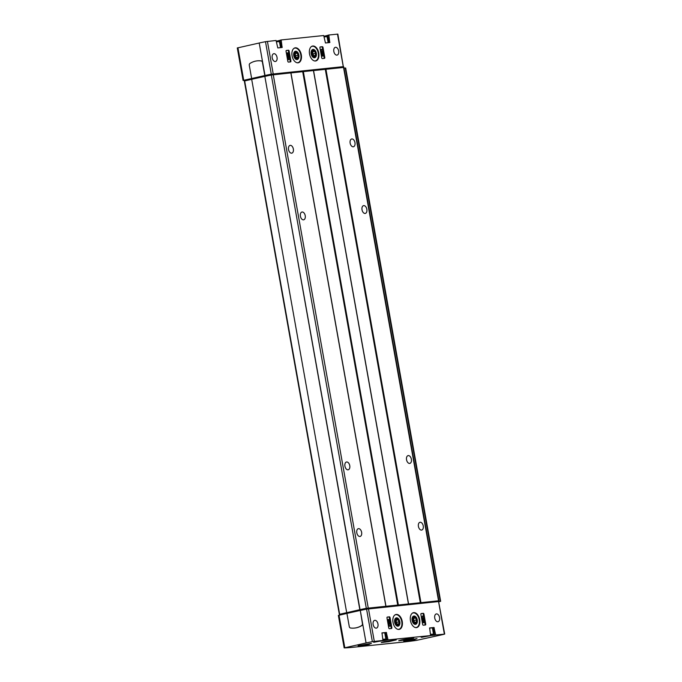 <?xml version="1.0" encoding="UTF-8"?>
<svg xmlns="http://www.w3.org/2000/svg" width="682" height="682" viewBox="0 0 682 682"><rect width="100%" height="100%" fill="white"/><g stroke="black" fill="none" stroke-linecap="round" stroke-linejoin="round"><path stroke-width="1.02" d="M319.935 47.808L321.716 57.808A0.844 0.511 -102.5 0 0 322.381 58.584L324.436 58.371A0.844 0.511 -102.5 0 0 324.794 57.484L323.021 47.484A0.844 0.511 -102.5 0 0 322.356 46.708L320.301 46.922A0.844 0.511 -102.5 0 1 320.301 46.922A0.844 0.511 -102.5 0 0 319.935 47.808M237.379 47.945L259.211 43.009A25.43 1.424 -10.1 0 1 265.494 41.687L276.057 40.477L277.804 47.936L282.118 47.484L281.18 39.948L323.711 35.532L325.459 42.992L329.773 42.54L328.835 35.004L337.846 34.1L343.327 66.708A25.43 1.424 -10.1 0 1 342.483 66.921M244.284 80.416A59.343 3.316 -10.1 0 1 243.167 80.442L265 75.506A25.43 1.424 -10.1 0 1 271.283 74.185L343.634 66.597M328.835 35.004L327.999 35.191M281.18 39.948L280.353 40.136M335.535 47.288A3.981 2.413 -102.5 0 1 338.622 50.818A3.981 2.413 -102.5 0 1 337.096 55.097A3.981 2.413 -102.5 0 1 336.925 55.123A3.981 2.413 -102.5 0 1 333.848 51.593A3.981 2.413 -102.5 0 1 335.365 47.322A3.981 2.413 -102.5 0 1 335.535 47.288M273.917 53.682A3.981 2.413 -102.5 0 1 277.003 57.211A3.981 2.413 -102.5 0 1 275.477 61.491A3.981 2.413 -102.5 0 1 275.306 61.516A3.981 2.413 -102.5 0 1 272.229 57.987A3.981 2.413 -102.5 0 1 273.746 53.716A3.981 2.413 -102.5 0 1 273.917 53.682M312.816 46.001A7.63 4.629 -102.5 0 1 318.724 52.761A7.63 4.629 -102.5 0 1 315.809 60.945A7.63 4.629 -102.5 0 1 315.485 60.996A7.63 4.629 -102.5 0 1 309.577 54.245A7.63 4.629 -102.5 0 1 312.492 46.052A7.63 4.629 -102.5 0 1 312.816 46.001M295.357 47.808A7.63 4.629 -102.5 0 1 301.265 54.569A7.63 4.629 -102.5 0 1 298.349 62.761A7.63 4.629 -102.5 0 1 298.025 62.812A7.63 4.629 -102.5 0 1 292.118 56.052A7.63 4.629 -102.5 0 1 295.033 47.868A7.63 4.629 -102.5 0 1 295.357 47.808M288.486 62.105A0.844 0.511 -102.5 0 1 287.83 61.32L286.048 51.321A0.844 0.511 -102.5 0 1 286.414 50.434L288.469 50.221A0.844 0.511 -102.5 0 1 289.125 51.005L290.907 61.005A0.844 0.511 -102.5 0 1 290.541 61.892L288.486 62.105M388.757 627.943A0.844 0.511 77.5 0 0 389.422 628.727L391.477 628.514A0.844 0.511 77.5 0 0 391.835 627.628L390.061 617.628A0.844 0.511 77.5 0 0 389.396 616.843L387.342 617.057A0.844 0.511 77.5 0 0 386.975 617.943L388.757 627.943M416.421 627.619A7.63 4.629 77.5 0 0 416.736 627.568A7.63 4.629 77.5 0 0 419.601 619.12A7.63 4.629 77.5 0 0 413.428 612.675A7.63 4.629 77.5 0 0 410.513 620.867A7.63 4.629 77.5 0 0 416.421 627.619M398.961 629.435A7.63 4.629 77.5 0 0 399.277 629.384A7.63 4.629 77.5 0 0 402.141 620.927A7.63 4.629 77.5 0 0 395.969 614.482A7.63 4.629 77.5 0 0 393.054 622.675A7.63 4.629 77.5 0 0 398.961 629.435M437.861 621.745A3.981 2.413 77.5 0 0 438.023 621.72A3.981 2.413 77.5 0 0 439.523 617.304A3.981 2.413 77.5 0 0 436.292 613.936A3.981 2.413 77.5 0 0 434.775 618.216A3.981 2.413 77.5 0 0 437.861 621.745M376.242 628.139A3.981 2.413 77.5 0 0 376.413 628.113A3.981 2.413 77.5 0 0 377.905 623.698A3.981 2.413 77.5 0 0 374.674 620.339A3.981 2.413 77.5 0 0 373.156 624.61A3.981 2.413 77.5 0 0 376.242 628.139M421.144 637.244L430.598 635.488L429.643 627.943L433.965 627.5L435.713 634.951L444.4 634.166A25.43 1.424 -10.1 0 1 439.404 635.351L416.182 640.432A59.343 3.316 -10.1 0 1 402.082 642.197L353.404 647.244A59.343 3.316 -10.1 0 1 344.248 647.9L366.081 642.964A25.43 1.424 -10.1 0 1 372.363 641.643L382.943 640.432L381.988 632.887L386.319 632.444L388.067 639.895L434.894 635.138L434.494 634.857L435.448 634.644M444.357 634.055L438.569 601.558L366.575 609.145A25.43 1.424 -10.1 0 0 360.292 610.467L362.432 623.68A1.696 1.347 84.1 0 1 361.775 625.479A25.43 20.17 84.1 0 1 354.495 628.079A25.43 20.17 84.1 0 1 350.497 627.994A1.696 1.347 84.1 0 1 349.278 626.605L346.925 613.408L338.46 615.403M421.033 613.638L422.627 613.476A0.844 0.511 -102.5 0 1 423.292 614.252L423.948 614.107L425.73 624.107A0.844 0.511 77.5 0 1 425.363 624.993L423.309 625.206A0.844 0.511 77.5 0 1 422.644 624.431L420.871 614.431A0.844 0.511 77.5 0 1 421.195 613.544L421.229 613.544A0.844 0.511 77.5 0 0 421.195 613.544M421.229 613.544L423.283 613.331A0.844 0.511 77.5 0 1 423.948 614.107M384.827 633.305L385.628 632.998L386.839 639.801L387.802 639.588M373.497 642.188L388.067 639.895M432.482 628.361L433.283 628.054L434.494 634.857L435.713 634.951M384.128 641.711L381.238 642.572L388.825 641.651L396.259 639.895L384.128 641.711M401.587 639.904L398.697 640.756L406.284 639.844L413.718 638.079L401.587 639.904M282.263 47.135L281.308 47.348L280.089 40.511L281.163 39.948M281.052 40.298L280.089 40.511L280.37 40.127M329.918 42.19L328.963 42.403L327.744 35.566L328.818 35.004M328.698 35.353L327.744 35.566L328.025 35.183M339.483 614.371L360.036 609.64A25.43 1.424 -10.1 0 1 366.319 608.318L438.569 600.825A25.43 1.424 -10.1 0 1 437.631 601.064M346.678 612.589L251.684 79.3L264.838 76.367L360.036 609.64M264.838 76.367L359.832 609.665M339.662 614.252L359.994 609.725A25.43 1.424 -10.1 0 1 366.277 608.404L437.247 600.927L437.733 601.643M437.716 601.584L440.666 601.311L438.961 601.754M408.501 603.834L313.507 70.553L408.501 603.834M385.91 606.179L290.916 72.897L385.91 606.179M244.506 80.979L251.684 79.325M265.042 76.35A25.43 1.424 -10.1 0 1 271.325 75.029L290.916 72.889M313.515 70.544L290.924 72.914M438.876 600.714L343.881 67.424L313.515 70.57M344.018 68.157L345.68 68.021L440.666 601.311M291.64 153.177A3.981 2.413 77.5 0 0 291.802 153.152A3.981 2.413 77.5 0 0 293.294 148.736A3.981 2.413 77.5 0 0 290.072 145.377A3.981 2.413 77.5 0 0 288.554 149.648A3.981 2.413 77.5 0 0 291.64 153.177M359.917 536.478A3.981 2.413 77.5 0 0 360.079 536.453A3.981 2.413 77.5 0 0 361.571 532.037A3.981 2.413 77.5 0 0 358.348 528.678A3.981 2.413 77.5 0 0 356.831 532.949A3.981 2.413 77.5 0 0 359.917 536.478M303.516 219.843A3.981 2.413 77.5 0 0 303.678 219.809A3.981 2.413 77.5 0 0 305.169 215.401A3.981 2.413 77.5 0 0 301.947 212.034A3.981 2.413 77.5 0 0 300.43 216.313A3.981 2.413 77.5 0 0 303.516 219.843M348.042 469.821A3.981 2.413 77.5 0 0 348.204 469.796A3.981 2.413 77.5 0 0 349.704 465.38A3.981 2.413 77.5 0 0 346.473 462.012A3.981 2.413 77.5 0 0 344.956 466.292A3.981 2.413 77.5 0 0 348.042 469.821M365.134 213.449A3.981 2.413 77.5 0 0 365.296 213.415A3.981 2.413 77.5 0 0 366.788 209.007A3.981 2.413 77.5 0 0 363.566 205.64A3.981 2.413 77.5 0 0 362.048 209.92A3.981 2.413 77.5 0 0 365.134 213.449M409.66 463.428A3.981 2.413 77.5 0 0 409.822 463.402A3.981 2.413 77.5 0 0 411.323 458.986A3.981 2.413 77.5 0 0 408.092 455.619A3.981 2.413 77.5 0 0 406.574 459.898A3.981 2.413 77.5 0 0 409.66 463.428M421.536 530.084A3.981 2.413 77.5 0 0 421.698 530.059A3.981 2.413 77.5 0 0 423.19 525.643A3.981 2.413 77.5 0 0 419.967 522.284A3.981 2.413 77.5 0 0 418.45 526.555A3.981 2.413 77.5 0 0 421.536 530.084M353.259 146.783A3.981 2.413 77.5 0 0 353.421 146.758A3.981 2.413 77.5 0 0 354.913 142.342A3.981 2.413 77.5 0 0 351.69 138.975A3.981 2.413 77.5 0 0 350.173 143.254A3.981 2.413 77.5 0 0 353.259 146.783M244.344 80.246L264.855 75.6A25.43 1.424 -10.1 0 1 271.138 74.278L342.108 66.802L342.594 67.518M251.632 78.456L249.288 65.259A1.696 1.347 84.1 0 1 249.944 63.46A25.43 20.17 84.1 0 1 257.225 60.86A25.43 20.17 84.1 0 1 261.223 60.945A1.696 1.347 84.1 0 1 262.442 62.335L264.795 75.523M257.327 60.851A25.43 20.17 84.1 0 1 257.429 60.843A25.43 20.17 84.1 0 1 261.428 60.928A1.696 1.347 84.1 0 1 262.647 62.292L265 75.506M346.925 613.408L360.087 610.484M438.569 601.558L444.715 634.055M354.597 628.062A25.43 20.17 -95.9 0 0 354.7 628.054A25.43 20.17 -95.9 0 0 361.989 625.462A1.696 1.347 -95.9 0 0 362.645 623.68L360.292 610.467M314.496 57.757A4.237 2.575 77.5 0 0 314.692 57.723A4.237 2.575 77.5 0 0 316.32 53.17A4.237 2.575 77.5 0 0 313.038 49.419A4.237 2.575 77.5 0 0 312.859 49.445A4.237 2.575 77.5 0 0 311.248 51.338A4.237 2.575 77.5 0 0 312.441 56.691A4.237 2.575 77.5 0 0 314.496 57.757M397.973 626.187A4.237 2.575 77.5 0 0 398.16 626.153A4.237 2.575 77.5 0 0 399.788 621.6A4.237 2.575 77.5 0 0 396.506 617.849A4.237 2.575 77.5 0 0 396.327 617.875A4.237 2.575 77.5 0 0 394.716 619.768A4.237 2.575 77.5 0 0 395.91 625.121A4.237 2.575 77.5 0 0 397.973 626.187M413.786 616.068L413.769 616.068A4.237 2.575 77.5 0 0 412.175 617.96A4.237 2.575 77.5 0 0 413.369 623.314A4.237 2.575 77.5 0 0 415.432 624.371A4.237 2.575 77.5 0 0 415.619 624.345A4.237 2.575 77.5 0 0 417.248 619.793A4.237 2.575 77.5 0 0 413.965 616.034A4.237 2.575 77.5 0 0 413.786 616.068A4.237 2.575 77.5 0 0 412.201 620.765A4.237 2.575 77.5 0 0 415.628 624.337L415.611 624.345M297.037 59.564A4.237 2.575 77.5 0 0 297.233 59.53A4.237 2.575 77.5 0 0 298.861 54.978A4.237 2.575 77.5 0 0 295.579 51.227A4.237 2.575 77.5 0 0 295.4 51.261A4.237 2.575 77.5 0 0 293.789 53.145A4.237 2.575 77.5 0 0 294.982 58.499A4.237 2.575 77.5 0 0 297.037 59.564M402.661 639.673L409.626 638.429M383.011 639.716L383.079 640.228L384.137 639.989L385.85 639.043L384.742 632.794L381.869 633.015M384.759 632.93L386.319 632.444M430.666 634.772L430.734 635.283L431.791 635.044L433.505 634.098L432.388 627.849L429.524 628.071M432.414 627.986L433.965 627.5M423.292 614.252L423.82 617.253M424.187 619.299L425.074 624.252A0.844 0.511 -102.5 0 1 424.912 625.044M422.738 617.883L422.081 619.478L421.826 618.062L422.704 615.931L424.289 617.807L424.545 619.222L423.352 617.815L424.195 622.572L423.582 622.632L422.738 617.883M424.195 622.572L422.925 622.777L422.26 619.043M422.925 622.777L423.582 622.632M424.545 619.222L423.565 618.983M421.425 617.585L422.704 615.931M286.21 50.536L287.804 50.374A0.844 0.511 -102.5 0 1 288.469 51.15L289.339 56.035M289.688 57.996L290.251 61.15A0.844 0.511 -102.5 0 1 290.089 61.934M286.926 56.282L289.074 59.496L289.944 57.373L289.697 55.958L289.04 57.552L288.188 52.795L287.574 52.864L288.418 57.612L287.233 56.214M289.074 59.496L288.409 59.641L287.293 58.32M288.861 56.538L289.697 55.958M287.557 56.597L286.917 53.008L287.574 52.864M320.097 47.024L321.699 46.853A0.844 0.511 -102.5 0 1 322.356 47.638L322.893 50.63M323.259 52.676L324.138 57.638A0.844 0.511 -102.5 0 1 323.976 58.422M320.847 52.923L321.81 51.261L322.654 56.009L323.268 55.95L322.424 51.193L323.618 52.599L323.362 51.184L321.776 49.317L320.898 51.44L321.145 52.855M323.268 55.95L321.998 56.163L321.333 52.42M321.998 56.163L322.654 56.009M323.618 52.599L322.629 52.361M320.497 50.962L321.12 49.462L321.776 49.317M387.137 617.159L388.74 616.988A0.844 0.511 -102.5 0 1 389.396 617.773L390.266 622.657M390.615 624.618L391.178 627.772A0.844 0.511 -102.5 0 1 391.016 628.557M388.416 624.243L388.16 622.828L389.354 624.235L388.51 619.486L389.124 619.418L389.968 624.175L390.624 622.572L390.88 623.987L390.002 626.119L388.109 624.311M390.002 626.119L389.345 626.264L388.22 624.942M389.789 623.16L390.624 622.572M388.484 623.22L387.845 619.631L388.51 619.486M413.974 618.114A2.447 1.483 77.5 0 0 413.599 620.27A2.447 1.483 77.5 0 0 414.716 622.282A2.447 1.483 77.5 0 0 416.19 622.129A2.447 1.483 77.5 0 0 416.566 619.964A2.447 1.483 77.5 0 0 415.449 617.96A2.447 1.483 77.5 0 0 413.974 618.114L413.599 620.27L414.716 622.282L416.19 622.129L416.566 619.964L415.449 617.96L413.974 618.114M414.486 616.775A3.41 2.063 77.5 0 0 413.59 621.984A3.41 2.063 77.5 0 0 417.171 621.609A3.41 2.063 77.5 0 0 414.486 616.775M413.897 618.31L415.449 617.96M413.59 619.929L413.931 620.552L416.566 619.964M413.931 620.552L413.855 620.987M414.017 622.615L416.19 622.129M313.038 51.491A2.447 1.483 77.5 0 0 312.671 53.656A2.447 1.483 77.5 0 0 313.78 55.66A2.447 1.483 77.5 0 0 315.263 55.506A2.447 1.483 77.5 0 0 315.63 53.349A2.447 1.483 77.5 0 0 314.521 51.338A2.447 1.483 77.5 0 0 313.038 51.491L312.671 53.656L313.78 55.66L315.263 55.506L315.63 53.349L314.521 51.338L313.038 51.491M312.833 49.454L312.859 49.445A4.237 2.575 77.5 0 0 311.273 54.142A4.237 2.575 77.5 0 0 314.7 57.723L314.675 57.723M313.558 50.153A3.41 2.063 77.5 0 0 312.663 55.361A3.41 2.063 77.5 0 0 316.235 54.986A3.41 2.063 77.5 0 0 313.558 50.153M312.97 51.687L314.521 51.338M312.654 53.307L313.004 53.929L315.63 53.349M313.004 53.929L312.927 54.364M313.089 55.992L315.263 55.506M396.515 619.929A2.447 1.483 77.5 0 0 396.14 622.086A2.447 1.483 77.5 0 0 397.256 624.09A2.447 1.483 77.5 0 0 398.74 623.936A2.447 1.483 77.5 0 0 399.106 621.779A2.447 1.483 77.5 0 0 397.99 619.776A2.447 1.483 77.5 0 0 396.515 619.929L396.14 622.086L397.256 624.09L398.74 623.936L399.106 621.779L397.99 619.776L396.515 619.929M396.31 617.883L396.327 617.875A4.237 2.575 77.5 0 0 394.742 622.572A4.237 2.575 77.5 0 0 398.169 626.153L398.169 626.153M397.026 618.583A3.41 2.063 77.5 0 0 396.131 623.791A3.41 2.063 77.5 0 0 399.712 623.425A3.41 2.063 77.5 0 0 397.026 618.583M396.438 620.117L397.99 619.776M396.131 621.737L396.472 622.368L399.106 621.779M396.472 622.368L396.395 622.794M396.557 624.422L398.74 623.936M295.579 53.307A2.447 1.483 77.5 0 0 295.212 55.464A2.447 1.483 77.5 0 0 296.32 57.476A2.447 1.483 77.5 0 0 297.804 57.314A2.447 1.483 77.5 0 0 298.179 55.157A2.447 1.483 77.5 0 0 297.062 53.153A2.447 1.483 77.5 0 0 295.579 53.307L295.212 55.464L296.32 57.476L297.804 57.314L298.179 55.157L297.062 53.153L295.579 53.307M295.374 51.261L295.4 51.261A4.237 2.575 77.5 0 0 293.814 55.95A4.237 2.575 77.5 0 0 297.241 59.53L297.241 59.53M296.099 51.96A3.41 2.063 77.5 0 0 295.204 57.169A3.41 2.063 77.5 0 0 298.776 56.802A3.41 2.063 77.5 0 0 296.099 51.96M295.511 53.494L297.062 53.153M295.195 55.114L295.545 55.745L298.179 55.157M295.545 55.745L295.468 56.18M295.63 57.8L297.804 57.314M389.652 640.944L386.344 641.651L389.652 640.944M387.18 641.404L390.189 640.867M391.391 640.645L385.415 641.847L391.391 640.645M267.421 41.372L273.209 73.869M337.488 34.109L343.276 66.606M374.282 641.327L368.493 608.83M385.62 632.964L386.583 632.751M433.275 628.02L434.229 627.807M360.497 645.334L359.286 646.118L369.124 644.439L370.335 643.663L360.497 645.334M403.676 641.012L406.105 640.603L404.878 641.387L414.724 639.707L415.935 638.932L406.097 640.603L417.026 638.633M280.14 40.281L276.398 41.21L280.149 40.272M327.795 35.336L324.052 36.265L327.803 35.328M271.325 75.029L366.319 608.318M273.252 74.713L368.246 608.012M290.847 72.889L385.842 606.179M290.958 72.914L385.952 606.204M302.706 71.695L397.7 604.985M302.927 71.661L397.921 604.951M303.115 71.627L398.109 604.917M303.345 71.593L398.331 604.883M313.439 70.544L408.433 603.834M313.55 70.57L408.544 603.86M325.297 69.351L420.291 602.641M325.519 69.317L420.513 602.607M325.715 69.283L420.709 602.573M325.936 69.249L420.93 602.538M343.532 67.424L438.526 600.714M345.254 68.029L440.248 601.319M244.65 80.885L339.645 614.175M264.855 75.6L264.991 76.358M244.889 80.041L245.026 80.8M342.108 66.802L342.245 67.561M273.064 73.963L273.192 74.722M271.138 74.278L271.274 75.037M237.933 47.74L243.721 80.237M265.494 41.687L271.283 74.185M259.211 43.009L262.647 62.292M340.173 614.942L340.037 614.167M360.13 610.475L359.994 609.725M437.384 601.686L437.247 600.927M368.34 608.847L368.203 608.088M366.413 609.171L366.277 608.404M372.363 641.643L366.575 609.145M344.802 647.695L339.014 615.198M366.081 642.964L362.645 623.68M315.672 60.971A7.63 4.629 77.5 0 0 318.409 52.557A7.63 4.629 77.5 0 0 312.365 46.086M314.402 60.911A7.459 4.527 77.5 0 0 315.067 60.92A7.459 4.527 77.5 0 0 318.042 52.088A7.459 4.527 77.5 0 0 311.239 46.683M397.87 629.341A7.459 4.527 77.5 0 0 398.535 629.35A7.459 4.527 77.5 0 0 401.519 620.518A7.459 4.527 77.5 0 0 394.708 615.113M399.149 629.409A7.63 4.629 77.5 0 0 401.877 620.987A7.63 4.629 77.5 0 0 395.833 614.516M415.329 627.534A7.459 4.527 77.5 0 0 415.994 627.542A7.459 4.527 77.5 0 0 418.978 618.702A7.459 4.527 77.5 0 0 412.167 613.306M416.608 627.593A7.63 4.629 77.5 0 0 419.336 619.171A7.63 4.629 77.5 0 0 413.292 612.709M298.222 62.787A7.63 4.629 77.5 0 0 300.95 54.364A7.63 4.629 77.5 0 0 294.905 47.893M296.943 62.727A7.459 4.527 77.5 0 0 297.608 62.735A7.459 4.527 77.5 0 0 300.583 53.895A7.459 4.527 77.5 0 0 293.78 48.49M400.24 640.219L412.09 638.105M399.285 640.483L413.07 638.028M382.781 642.026L385.1 641.736M392.346 640.441L394.631 639.921M381.826 642.291L385.5 641.856M392.014 640.696L395.611 639.835M328.963 42.437L328.349 42.693M327.752 35.6L325.169 36.351M281.316 47.382L280.703 47.638M280.097 40.545L277.523 41.295M324.163 36.879L327.079 36.649L328.161 42.71M327.079 36.649L325.408 36.709M276.508 41.824L279.432 41.593L280.507 47.655M279.432 41.593L277.762 41.653M421.715 637.295L434.502 634.882M374.06 642.239L386.847 639.827M404.238 641.063L416.514 638.881M358.638 645.794L370.914 643.612M433.505 634.098L430.581 634.328M385.85 639.043L382.934 639.273M422.627 613.476L423.283 613.331M425.074 624.252L425.73 624.107M287.804 50.374L288.469 50.221M288.469 51.15L289.125 51.005M290.251 61.15L290.907 61.005M321.699 46.853L322.356 46.708M322.356 47.638L323.021 47.484M324.138 57.638L324.794 57.484M388.74 616.988L389.396 616.843M389.396 617.773L390.061 617.628M391.178 627.772L391.835 627.628M244.327 80.987L339.321 614.277M244.25 80.229L244.378 80.953M237.285 47.936L243.073 80.433M339.517 615.087L339.389 614.354M344.154 647.883L338.366 615.386M358.076 645.743L371.426 643.365M392.09 640.654L392.679 640.168M385.415 641.847L384.699 641.591"/></g></svg>

